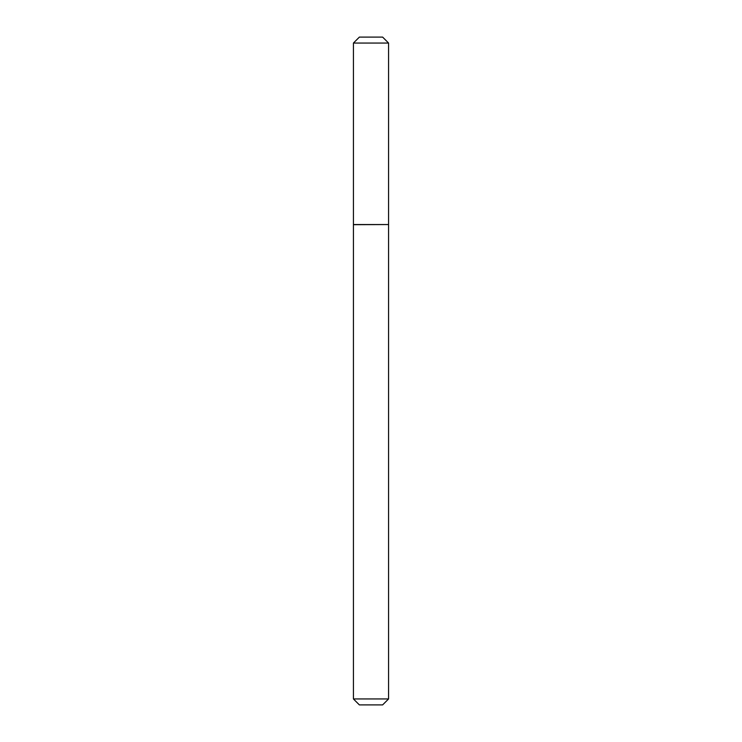 <?xml version="1.0" encoding="UTF-8"?>
<svg xmlns="http://www.w3.org/2000/svg" width="742" height="742" viewBox="0 0 742 742"><rect width="100%" height="100%" fill="white"/><g stroke="black" fill="none" stroke-linecap="round" stroke-linejoin="round"><path stroke-width="1.11" d="M388.576 43.055L353.424 43.055L353.424 224.548L388.576 224.548L388.576 43.055L382.622 37.1L359.378 37.1L353.424 43.055M382.622 704.9L359.378 704.9L353.424 698.945L388.576 698.945L382.622 704.9M388.428 224.548L353.424 224.696L353.424 698.945M388.576 224.696L388.576 698.945"/></g></svg>
